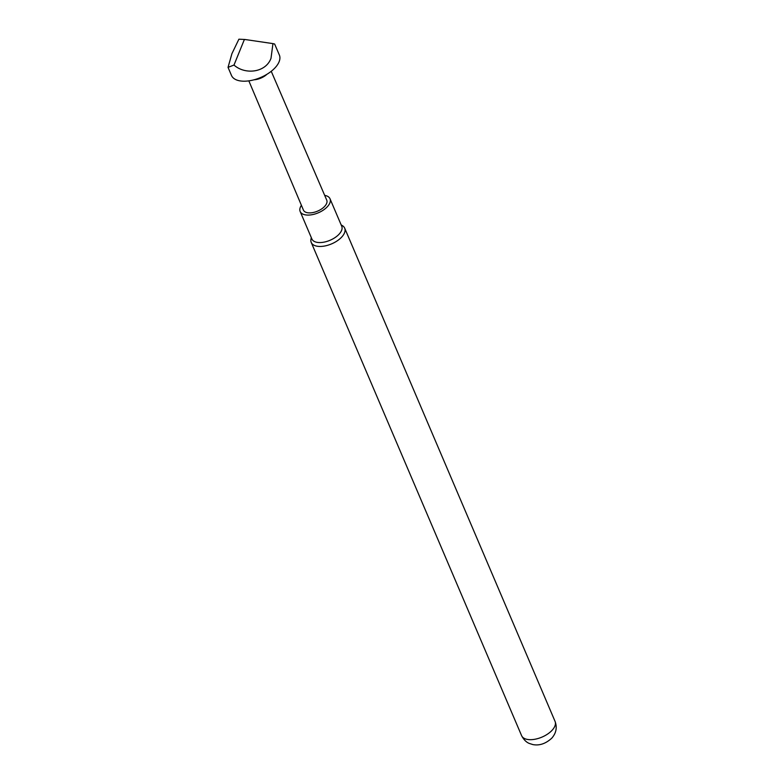 <?xml version="1.0" encoding="UTF-8"?>
<svg xmlns="http://www.w3.org/2000/svg" width="784" height="784" viewBox="0 0 784 784"><rect width="100%" height="100%" fill="white"/><g stroke="black" fill="none" stroke-linecap="round" stroke-linejoin="round"><path stroke-width="1.18" d="M324.684 195.383A16.219 8.31 156.9 0 1 330.015 198.773A16.219 8.31 156.9 0 1 323.371 210.073A16.219 8.31 156.9 0 1 305.966 214.953A16.219 8.31 156.9 0 1 300.164 211.504A16.219 8.31 156.9 0 1 301.409 205.31M330.015 198.773L341.736 226.253A16.219 8.31 156.9 0 1 335.091 237.552A16.219 8.31 156.9 0 1 317.687 242.442A16.219 8.31 156.9 0 1 311.885 238.983L300.164 211.504M341.158 224.89L342.392 225.645A18.189 9.32 156.9 0 1 344.686 228.164A18.189 9.32 156.9 0 1 341.687 237.091A18.189 9.32 156.9 0 1 317.726 246.313A18.189 9.32 156.9 0 1 311.228 242.432A18.189 9.32 156.9 0 1 310.993 239.042L311.307 237.621M233.995 65.043L228.036 67.365L231.927 53.665L238.895 39.2L245.01 39.494L244.196 39.955L233.995 65.043C244.961 75.009 265.776 72.726 271.009 58.281L272.95 43.61L245.01 39.494M272.95 43.61L274.635 44.022L279.359 55.027A26.029 13.338 156.9 0 1 275.066 67.796A26.029 13.338 156.9 0 1 250.253 80.634A26.029 13.338 156.9 0 1 231.476 75.44L228.036 67.365M271.244 71.295L326.742 200.155A12.671 6.497 156.9 0 1 324.654 206.378A12.671 6.497 156.9 0 1 312.561 212.631A12.671 6.497 156.9 0 1 303.428 210.092L248.832 80.85M253.987 79.801A12.172 6.233 -23.1 0 0 266.923 74.294M244.196 39.955L244.265 39.425M555.062 721.398C557.316 727.503 556.209 733.099 551.76 738.185C545.723 743.693 539.431 745.829 532.895 744.584L529.19 743.399C529.151 743.33 524.937 742.125 521.605 735.666A18.189 9.32 -23.1 0 0 534.727 739.283A18.189 9.32 -23.1 0 0 552.063 730.316A18.189 9.32 -23.1 0 0 555.062 721.398L344.686 228.164M521.605 735.666L311.228 242.432"/></g></svg>
